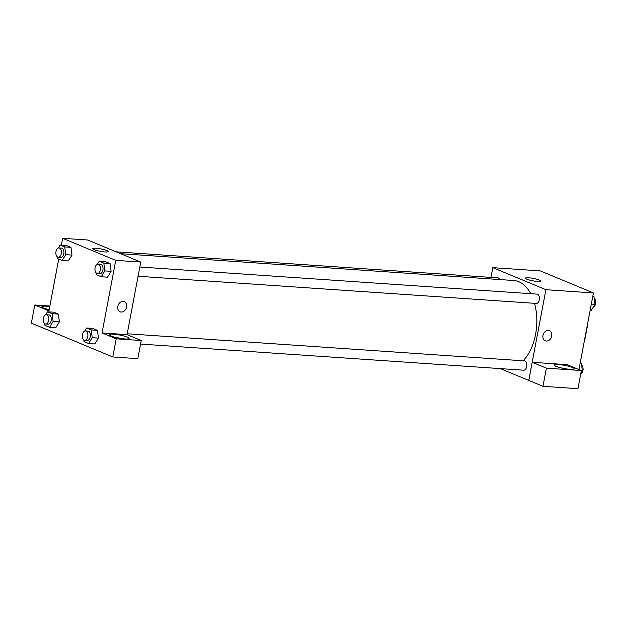 <?xml version="1.0" encoding="UTF-8"?>
<svg xmlns="http://www.w3.org/2000/svg" width="627" height="627" viewBox="0 0 627 627"><rect width="100%" height="100%" fill="white"/><g stroke="black" fill="none" stroke-linecap="round" stroke-linejoin="round"><path stroke-width="0.94" d="M587.734 323.07L587.954 323.085A16.741 9.946 -86.1 0 0 587.844 322.482M587.954 323.085L584.599 340.829A16.741 9.946 -86.1 0 1 584.293 341.26M490.965 277.408L492.806 267.658L540.325 270.895L593.424 292.95L578.948 369.546M548.343 330.46A5.455 4.303 -67.4 0 1 549.432 330.711A5.455 4.303 -67.4 0 1 551.313 337.397A5.455 4.303 -67.4 0 1 545.247 340.79A5.455 4.303 -67.4 0 1 543.131 334.771A5.455 4.303 -67.4 0 1 548.343 330.46M532.237 362.288L567.208 364.671L581.362 370.549L546.391 368.167L532.237 362.288L528.804 380.432L500.307 368.605M492.806 267.658L545.905 289.705L593.424 292.95M545.905 289.705L528.765 380.424M545.247 340.782A5.455 4.303 112.6 0 0 551.313 337.397A5.455 4.303 112.6 0 0 549.432 330.711M572.412 367.485A10.126 1.599 -169.3 0 1 574.238 368.809A10.126 1.599 -169.3 0 1 563.986 368.504A10.126 1.599 -169.3 0 1 554.331 365.047A10.126 1.599 -169.3 0 1 561.408 364.843A10.126 1.599 -169.3 0 1 572.412 367.485M566.769 368.966A10.126 1.599 10.7 0 0 561.228 367.916M546.391 368.167L542.966 386.31L528.804 380.432M581.362 370.549L577.937 388.693L542.966 386.31M539.385 280.05A7.814 1.238 -169.3 0 1 540.795 281.068A7.814 1.238 -169.3 0 1 532.879 280.833A7.814 1.238 -169.3 0 1 525.434 278.169A7.814 1.238 -169.3 0 1 530.889 278.004A7.814 1.238 -169.3 0 1 539.385 280.05M499.829 279.556A4.671 2.774 -86.1 0 0 497.869 277.879L116.113 251.827M140.573 344.066L523.702 370.204A4.671 2.774 -86.1 0 0 526.672 366.646A4.671 2.774 -86.1 0 0 524.337 360.878L127.21 333.776M138.073 276.264L536.32 303.437A4.671 2.774 -86.1 0 0 539.291 299.871A4.671 2.774 -86.1 0 0 536.955 294.11L139.821 267.008M523.114 360.791A43.631 25.926 -86.1 0 0 535.568 334.332A43.631 25.926 -86.1 0 0 534.541 303.311M530.748 293.687A43.631 25.926 -86.1 0 0 513.756 280.512L120.572 253.676M61.368 245.086L62.653 238.307L87.662 240.008L140.761 262.062L127.046 334.638L141.247 340.524L116.199 338.815L102.036 332.929L127.046 334.638M141.247 340.524L137.815 358.668L112.766 356.959L31.35 323.14L34.775 304.996L48.937 310.882L58.726 259.092M121.607 338.588A10.126 1.599 10.7 0 0 116.066 337.545M127.25 337.107A10.126 1.599 -169.3 0 1 129.076 338.431A10.126 1.599 -169.3 0 1 118.824 338.125A10.126 1.599 -169.3 0 1 109.169 334.677A10.126 1.599 -169.3 0 1 116.246 334.465A10.126 1.599 -169.3 0 1 127.25 337.107M49.165 309.691A10.126 1.599 -169.3 0 1 41.907 306.744A10.126 1.599 -169.3 0 1 49.737 306.642M49.854 306.031L34.775 304.996M116.199 338.815L112.766 356.959M84.747 331.017L86.597 328.007L92.851 328.43L97.444 330.343L98.47 338.094L94.873 343.949L88.626 343.518L84.026 341.613L83.799 339.865M97.365 264.249L99.215 261.232L105.461 261.663L110.062 263.567L111.081 271.326L107.491 277.181L101.237 276.75L96.644 274.845L96.409 273.09M58.28 248.018L60.129 245L66.384 245.431L70.984 247.344L72.003 255.095L68.414 260.95L62.159 260.518L57.559 258.614L57.331 256.858M45.669 314.793L47.519 311.776L53.765 312.199L58.366 314.111L59.385 321.863M62.653 238.307L115.752 260.354L102.036 332.929M104.897 251.944A7.814 1.238 -169.3 0 1 96.824 250.534A7.814 1.238 -169.3 0 1 92.772 248.645A7.814 1.238 -169.3 0 1 100.688 248.88A7.814 1.238 -169.3 0 1 108.134 251.552A7.814 1.238 -169.3 0 1 104.897 251.944M115.752 260.354L140.761 262.062M123.182 301.446A5.455 4.303 -67.4 0 1 124.279 301.705A5.455 4.303 -67.4 0 1 126.16 308.39A5.455 4.303 -67.4 0 1 120.094 311.776A5.455 4.303 -67.4 0 1 117.978 305.757A5.455 4.303 -67.4 0 1 123.182 301.446M120.094 311.776A5.455 4.303 112.6 0 0 126.152 308.39A5.455 4.303 112.6 0 0 124.279 301.705M60.129 245L64.73 246.913L65.741 254.672L62.159 260.518M58.327 257.258L60.827 257.431A4.671 2.774 -86.1 0 0 63.915 252.955A4.671 2.774 -86.1 0 0 61.462 248.096L58.962 247.931A4.671 2.774 -86.1 0 0 55.991 251.49A4.671 2.774 -86.1 0 0 58.327 257.258A4.671 2.774 -86.1 0 0 61.415 252.783A4.671 2.774 -86.1 0 0 58.962 247.931M65.741 254.672L71.995 255.103L70.984 247.344L66.384 245.431M64.73 246.913L70.984 247.344M99.215 261.232L103.808 263.144L104.827 270.903L101.237 276.75M97.404 273.49L99.905 273.654A4.671 2.774 -86.1 0 0 103 269.179A4.671 2.774 -86.1 0 0 100.547 264.328L98.047 264.155A4.671 2.774 -86.1 0 0 95.069 267.721A4.671 2.774 -86.1 0 0 97.404 273.49A4.671 2.774 -86.1 0 0 100.5 269.014A4.671 2.774 -86.1 0 0 98.047 264.155M104.827 270.903L111.081 271.326L110.062 263.567L105.461 261.663M103.808 263.144L110.062 263.567M47.519 311.776L52.112 313.68L53.13 321.439L49.541 327.294L44.948 325.382L44.713 323.634M45.708 324.026L48.208 324.198A4.671 2.774 -86.1 0 0 51.304 319.723A4.671 2.774 -86.1 0 0 48.851 314.872L46.343 314.699A4.671 2.774 -86.1 0 0 43.373 318.257A4.671 2.774 -86.1 0 0 45.708 324.026A4.671 2.774 -86.1 0 0 48.796 319.551A4.671 2.774 -86.1 0 0 46.343 314.699M53.13 321.439L59.377 321.87L55.795 327.717L49.541 327.294M53.765 312.199L58.366 314.111L59.377 321.87M52.112 313.68L58.366 314.111M86.597 328.007L91.197 329.912L92.208 337.671L88.626 343.518M84.794 340.257L87.294 340.43A4.671 2.774 -86.1 0 0 90.382 335.954A4.671 2.774 -86.1 0 0 87.929 331.095L85.429 330.931A4.671 2.774 -86.1 0 0 82.45 334.489A4.671 2.774 -86.1 0 0 84.794 340.257A4.671 2.774 -86.1 0 0 87.882 335.782A4.671 2.774 -86.1 0 0 85.429 330.931M92.208 337.671L98.463 338.102L97.444 330.343L92.851 328.43M91.197 329.912L97.444 330.343M592.828 296.109L593.988 296.595L594.999 304.354L591.418 310.2L590.179 310.114M591.316 304.095L594.999 304.354M592.75 296.508L593.988 296.595M593.267 307.183A4.671 2.774 -86.1 0 0 595.65 303.107A4.671 2.774 -86.1 0 0 594.216 298.342M580.21 362.876L581.37 363.362L582.389 371.121L580.759 373.778M581.276 371.043L582.389 371.121M580.132 363.276L581.37 363.362M580.727 373.919A4.671 2.774 -86.1 0 0 583.039 369.812A4.671 2.774 -86.1 0 0 581.605 365.11"/></g></svg>
